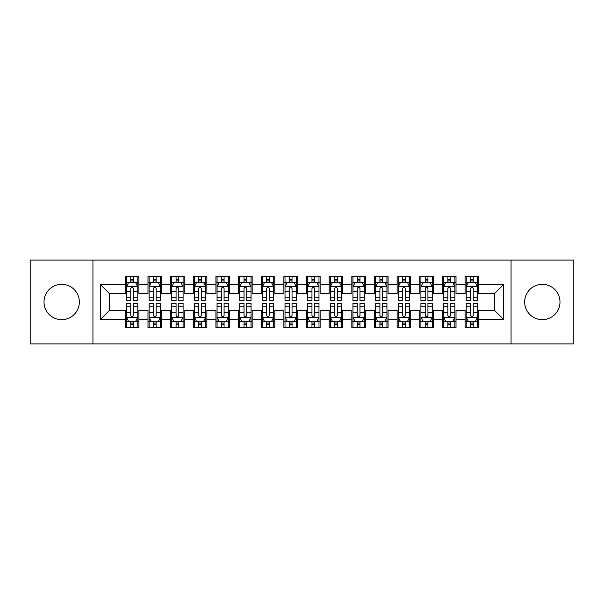 <?xml version="1.0" encoding="UTF-8"?>
<svg xmlns="http://www.w3.org/2000/svg" width="604" height="604" viewBox="0 0 604 604"><rect width="100%" height="100%" fill="white"/><g stroke="black" fill="none" stroke-linecap="round" stroke-linejoin="round"><path stroke-width="0.91" d="M542.317 284.333A17.667 17.667 0 0 0 524.649 302A17.667 17.667 0 0 0 542.317 319.667A17.667 17.667 0 0 0 559.984 302A17.667 17.667 0 0 0 542.317 284.333M61.684 284.333A17.667 17.667 0 0 0 44.017 302A17.667 17.667 0 0 0 61.684 319.667A17.667 17.667 0 0 0 79.35 302A17.667 17.667 0 0 0 61.684 284.333M511.06 343.902L573.8 343.902L573.8 260.098L511.06 260.098L511.06 343.902L92.941 343.902L92.941 260.098L30.2 260.098L30.2 343.902L92.941 343.902M511.06 260.098L92.941 260.098M100.415 319.441L100.415 284.559L125.33 284.559L125.33 293.619L109.475 293.619L109.475 310.381L100.415 319.441L125.33 319.441L125.33 327.481L138.92 327.481L138.92 319.441L147.98 319.441L147.98 327.481L161.57 327.481L161.57 319.441L170.63 319.441L170.63 327.481L184.22 327.481L184.22 319.441L193.28 319.441L193.28 327.481L206.87 327.481L206.87 319.441L215.93 319.441L215.93 327.481L229.52 327.481L229.52 319.441L238.58 319.441L238.58 327.481L252.17 327.481L252.17 319.441L261.23 319.441L261.23 327.481L274.82 327.481L274.82 319.441L283.88 319.441L283.88 327.481L297.47 327.481L297.47 319.441L306.53 319.441L306.53 327.481L320.12 327.481L320.12 319.441L329.18 319.441L329.18 327.481L342.77 327.481L342.77 319.441L351.83 319.441L351.83 327.481L365.42 327.481L365.42 319.441L374.48 319.441L374.48 327.481L388.07 327.481L388.07 319.441L397.13 319.441L397.13 327.481L410.72 327.481L410.72 319.441L419.78 319.441L419.78 327.481L433.37 327.481L433.37 319.441L442.43 319.441L442.43 327.481L456.02 327.481L456.02 319.441L465.08 319.441L465.08 327.481L478.67 327.481L478.67 310.381L494.525 310.381L494.525 293.619L478.67 293.619L478.67 284.559L503.585 284.559L503.585 319.441L478.67 319.441M478.67 284.559L478.67 276.519L465.08 276.519L465.08 284.559L456.02 284.559L456.02 276.519L442.43 276.519L442.43 284.559L433.37 284.559L433.37 276.519L419.78 276.519L419.78 284.559L410.72 284.559L410.72 276.519L397.13 276.519L397.13 284.559L388.07 284.559L388.07 276.519L374.48 276.519L374.48 284.559L365.42 284.559L365.42 276.519L351.83 276.519L351.83 284.559L342.77 284.559L342.77 276.519L329.18 276.519L329.18 284.559L320.12 284.559L320.12 276.519L306.53 276.519L306.53 284.559L297.47 284.559L297.47 276.519L283.88 276.519L283.88 284.559L274.82 284.559L274.82 276.519L261.23 276.519L261.23 284.559L252.17 284.559L252.17 276.519L238.58 276.519L238.58 284.559L229.52 284.559L229.52 276.519L215.93 276.519L215.93 284.559L206.87 284.559L206.87 276.519L193.28 276.519L193.28 284.559L184.22 284.559L184.22 276.519L170.63 276.519L170.63 284.559L161.57 284.559L161.57 276.519L147.98 276.519L147.98 284.559L138.92 284.559L138.92 276.519L125.33 276.519L125.33 284.559M456.02 319.441L456.02 310.381L465.08 310.381L465.08 319.441M503.585 284.559L494.525 293.619M433.37 319.441L433.37 310.381L442.43 310.381L442.43 319.441M465.08 284.559L465.08 293.619L456.02 293.619L456.02 284.559M410.72 319.441L410.72 310.381L419.78 310.381L419.78 319.441M442.43 284.559L442.43 293.619L433.37 293.619L433.37 284.559M388.07 319.441L388.07 310.381L397.13 310.381L397.13 319.441M419.78 284.559L419.78 293.619L410.72 293.619L410.72 284.559M365.42 319.441L365.42 310.381L374.48 310.381L374.48 319.441M397.13 284.559L397.13 293.619L388.07 293.619L388.07 284.559M342.77 319.441L342.77 310.381L351.83 310.381L351.83 319.441M374.48 284.559L374.48 293.619L365.42 293.619L365.42 284.559M320.12 319.441L320.12 310.381L329.18 310.381L329.18 319.441M351.83 284.559L351.83 293.619L342.77 293.619L342.77 284.559M297.47 319.441L297.47 310.381L306.53 310.381L306.53 319.441M329.18 284.559L329.18 293.619L320.12 293.619L320.12 284.559M274.82 319.441L274.82 310.381L283.88 310.381L283.88 319.441M306.53 284.559L306.53 293.619L297.47 293.619L297.47 284.559M252.17 319.441L252.17 310.381L261.23 310.381L261.23 319.441M283.88 284.559L283.88 293.619L274.82 293.619L274.82 284.559M229.52 319.441L229.52 310.381L238.58 310.381L238.58 319.441M261.23 284.559L261.23 293.619L252.17 293.619L252.17 284.559M206.87 319.441L206.87 310.381L215.93 310.381L215.93 319.441M238.58 284.559L238.58 293.619L229.52 293.619L229.52 284.559M184.22 319.441L184.22 310.381L193.28 310.381L193.28 319.441M215.93 284.559L215.93 293.619L206.87 293.619L206.87 284.559M161.57 319.441L161.57 310.381L170.63 310.381L170.63 319.441M193.28 284.559L193.28 293.619L184.22 293.619L184.22 284.559M138.92 319.441L138.92 310.381L147.98 310.381L147.98 319.441M170.63 284.559L170.63 293.619L161.57 293.619L161.57 284.559M109.475 310.381L125.33 310.381L125.33 319.441M147.98 284.559L147.98 293.619L138.92 293.619L138.92 284.559M465.08 282.181L466.212 282.181M477.538 282.181L478.67 282.181M442.43 282.181L443.562 282.181M454.887 282.181L456.02 282.181M419.78 282.181L420.913 282.181M432.238 282.181L433.37 282.181M397.13 282.181L398.262 282.181M409.587 282.181L410.72 282.181M374.48 282.181L375.613 282.181M386.938 282.181L388.07 282.181M351.83 282.181L352.962 282.181M364.288 282.181L365.42 282.181M329.18 282.181L330.312 282.181M341.637 282.181L342.77 282.181M306.53 282.181L307.663 282.181M318.988 282.181L320.12 282.181M283.88 282.181L285.012 282.181M296.337 282.181L297.47 282.181M261.23 282.181L262.363 282.181M273.688 282.181L274.82 282.181M238.58 282.181L239.713 282.181M251.037 282.181L252.17 282.181M215.93 282.181L217.062 282.181M228.387 282.181L229.52 282.181M193.28 282.181L194.412 282.181M205.738 282.181L206.87 282.181M170.63 282.181L171.762 282.181M183.088 282.181L184.22 282.181M147.98 282.181L149.113 282.181M160.438 282.181L161.57 282.181M125.33 282.181L126.463 282.181M137.787 282.181L138.92 282.181M125.33 321.819L126.463 321.819M137.787 321.819L138.92 321.819M147.98 321.819L149.113 321.819M160.438 321.819L161.57 321.819M170.63 321.819L171.762 321.819M183.088 321.819L184.22 321.819M193.28 321.819L194.412 321.819M205.738 321.819L206.87 321.819M215.93 321.819L217.062 321.819M228.387 321.819L229.52 321.819M238.58 321.819L239.713 321.819M251.037 321.819L252.17 321.819M261.23 321.819L262.363 321.819M273.688 321.819L274.82 321.819M283.88 321.819L285.012 321.819M296.337 321.819L297.47 321.819M306.53 321.819L307.663 321.819M318.988 321.819L320.12 321.819M329.18 321.819L330.312 321.819M341.637 321.819L342.77 321.819M351.83 321.819L352.962 321.819M364.288 321.819L365.42 321.819M374.48 321.819L375.613 321.819M386.938 321.819L388.07 321.819M397.13 321.819L398.262 321.819M409.587 321.819L410.72 321.819M419.78 321.819L420.913 321.819M432.238 321.819L433.37 321.819M442.43 321.819L443.562 321.819M454.887 321.819L456.02 321.819M465.08 321.819L466.212 321.819M477.538 321.819L478.67 321.819M100.415 284.559L109.475 293.619M494.525 310.381L503.585 319.441M133.484 279.463L130.766 279.463M137.787 297.802L133.484 297.802L133.484 300.641L137.787 300.641L137.787 286.825L135.523 282.294L128.727 282.294L126.463 286.825L126.463 300.641L130.766 300.641L130.766 297.802L126.463 297.802M126.463 286.825L126.463 276.519M137.787 286.825L137.787 276.519M130.766 282.294L130.766 276.519M133.484 276.519L133.484 282.294M133.484 297.802L133.484 288.523C132.578 286.779 131.672 286.779 130.766 288.523L130.766 297.802M133.484 282.181L130.766 282.181M130.766 324.537L133.484 324.537M126.463 306.198L130.766 306.198L130.766 303.359L126.463 303.359L126.463 317.175L128.727 321.706L135.523 321.706L137.787 317.175L137.787 303.359L133.484 303.359L133.484 306.198L137.787 306.198M137.787 317.175L137.787 327.481M126.463 317.175L126.463 327.481M133.484 321.706L133.484 327.481M130.766 327.481L130.766 321.706M130.766 306.198L130.766 315.477C131.672 317.221 132.578 317.221 133.484 315.477L133.484 306.198M130.766 321.819L133.484 321.819M156.134 279.463L153.416 279.463M160.438 297.802L156.134 297.802L156.134 300.641L160.438 300.641L160.438 286.825L158.173 282.294L151.377 282.294L149.113 286.825L149.113 300.641L153.416 300.641L153.416 297.802L149.113 297.802M149.113 286.825L149.113 276.519M160.438 286.825L160.438 276.519M153.416 282.294L153.416 276.519M156.134 276.519L156.134 282.294M156.134 297.802L156.134 288.523C155.228 286.779 154.322 286.779 153.416 288.523L153.416 297.802M156.134 282.181L153.416 282.181M178.784 279.463L176.066 279.463M183.088 297.802L178.784 297.802L178.784 300.641L183.088 300.641L183.088 286.825L180.822 282.294L174.028 282.294L171.762 286.825L171.762 300.641L176.066 300.641L176.066 297.802L171.762 297.802M171.762 286.825L171.762 276.519M183.088 286.825L183.088 276.519M176.066 282.294L176.066 276.519M178.784 276.519L178.784 282.294M178.784 297.802L178.784 288.523C177.878 286.779 176.972 286.779 176.066 288.523L176.066 297.802M178.784 282.181L176.066 282.181M153.416 324.537L156.134 324.537M149.113 306.198L153.416 306.198L153.416 303.359L149.113 303.359L149.113 317.175L151.377 321.706L158.173 321.706L160.438 317.175L160.438 303.359L156.134 303.359L156.134 306.198L160.438 306.198M160.438 317.175L160.438 327.481M149.113 317.175L149.113 327.481M156.134 321.706L156.134 327.481M153.416 327.481L153.416 321.706M153.416 306.198L153.416 315.477C154.322 317.221 155.228 317.221 156.134 315.477L156.134 306.198M153.416 321.819L156.134 321.819M176.066 324.537L178.784 324.537M171.762 306.198L176.066 306.198L176.066 303.359L171.762 303.359L171.762 317.175L174.028 321.706L180.822 321.706L183.088 317.175L183.088 303.359L178.784 303.359L178.784 306.198L183.088 306.198M183.088 317.175L183.088 327.481M171.762 317.175L171.762 327.481M178.784 321.706L178.784 327.481M176.066 327.481L176.066 321.706M176.066 306.198L176.066 315.477C176.972 317.221 177.878 317.221 178.784 315.477L178.784 306.198M176.066 321.819L178.784 321.819M201.434 279.463L198.716 279.463M205.738 297.802L201.434 297.802L201.434 300.641L205.738 300.641L205.738 286.825L203.472 282.294L196.678 282.294L194.412 286.825L194.412 300.641L198.716 300.641L198.716 297.802L194.412 297.802M194.412 286.825L194.412 276.519M205.738 286.825L205.738 276.519M198.716 282.294L198.716 276.519M201.434 276.519L201.434 282.294M201.434 297.802L201.434 288.523C200.528 286.779 199.622 286.779 198.716 288.523L198.716 297.802M201.434 282.181L198.716 282.181M224.084 279.463L221.366 279.463M228.387 297.802L224.084 297.802L224.084 300.641L228.387 300.641L228.387 286.825L226.123 282.294L219.328 282.294L217.062 286.825L217.062 300.641L221.366 300.641L221.366 297.802L217.062 297.802M217.062 286.825L217.062 276.519M228.387 286.825L228.387 276.519M221.366 282.294L221.366 276.519M224.084 276.519L224.084 282.294M224.084 297.802L224.084 288.523C223.178 286.779 222.272 286.779 221.366 288.523L221.366 297.802M224.084 282.181L221.366 282.181M198.716 324.537L201.434 324.537M194.412 306.198L198.716 306.198L198.716 303.359L194.412 303.359L194.412 317.175L196.678 321.706L203.472 321.706L205.738 317.175L205.738 303.359L201.434 303.359L201.434 306.198L205.738 306.198M205.738 317.175L205.738 327.481M194.412 317.175L194.412 327.481M201.434 321.706L201.434 327.481M198.716 327.481L198.716 321.706M198.716 306.198L198.716 315.477C199.622 317.221 200.528 317.221 201.434 315.477L201.434 306.198M198.716 321.819L201.434 321.819M221.366 324.537L224.084 324.537M217.062 306.198L221.366 306.198L221.366 303.359L217.062 303.359L217.062 317.175L219.328 321.706L226.123 321.706L228.387 317.175L228.387 303.359L224.084 303.359L224.084 306.198L228.387 306.198M228.387 317.175L228.387 327.481M217.062 317.175L217.062 327.481M224.084 321.706L224.084 327.481M221.366 327.481L221.366 321.706M221.366 306.198L221.366 315.477C222.272 317.221 223.178 317.221 224.084 315.477L224.084 306.198M221.366 321.819L224.084 321.819M246.734 279.463L244.016 279.463M251.037 297.802L246.734 297.802L246.734 300.641L251.037 300.641L251.037 286.825L248.773 282.294L241.977 282.294L239.713 286.825L239.713 300.641L244.016 300.641L244.016 297.802L239.713 297.802M239.713 286.825L239.713 276.519M251.037 286.825L251.037 276.519M244.016 282.294L244.016 276.519M246.734 276.519L246.734 282.294M246.734 297.802L246.734 288.523C245.828 286.779 244.922 286.779 244.016 288.523L244.016 297.802M246.734 282.181L244.016 282.181M244.016 324.537L246.734 324.537M239.713 306.198L244.016 306.198L244.016 303.359L239.713 303.359L239.713 317.175L241.977 321.706L248.773 321.706L251.037 317.175L251.037 303.359L246.734 303.359L246.734 306.198L251.037 306.198M251.037 317.175L251.037 327.481M239.713 317.175L239.713 327.481M246.734 321.706L246.734 327.481M244.016 327.481L244.016 321.706M244.016 306.198L244.016 315.477C244.922 317.221 245.828 317.221 246.734 315.477L246.734 306.198M244.016 321.819L246.734 321.819M269.384 279.463L266.666 279.463M273.688 297.802L269.384 297.802L269.384 300.641L273.688 300.641L273.688 286.825L271.423 282.294L264.627 282.294L262.363 286.825L262.363 300.641L266.666 300.641L266.666 297.802L262.363 297.802M262.363 286.825L262.363 276.519M273.688 286.825L273.688 276.519M266.666 282.294L266.666 276.519M269.384 276.519L269.384 282.294M269.384 297.802L269.384 288.523C268.478 286.779 267.572 286.779 266.666 288.523L266.666 297.802M269.384 282.181L266.666 282.181M266.666 324.537L269.384 324.537M262.363 306.198L266.666 306.198L266.666 303.359L262.363 303.359L262.363 317.175L264.627 321.706L271.423 321.706L273.688 317.175L273.688 303.359L269.384 303.359L269.384 306.198L273.688 306.198M273.688 317.175L273.688 327.481M262.363 317.175L262.363 327.481M269.384 321.706L269.384 327.481M266.666 327.481L266.666 321.706M266.666 306.198L266.666 315.477C267.572 317.221 268.478 317.221 269.384 315.477L269.384 306.198M266.666 321.819L269.384 321.819M292.034 279.463L289.316 279.463M296.337 297.802L292.034 297.802L292.034 300.641L296.337 300.641L296.337 286.825L294.072 282.294L287.277 282.294L285.012 286.825L285.012 300.641L289.316 300.641L289.316 297.802L285.012 297.802M285.012 286.825L285.012 276.519M296.337 286.825L296.337 276.519M289.316 282.294L289.316 276.519M292.034 276.519L292.034 282.294M292.034 297.802L292.034 288.523C291.128 286.779 290.222 286.779 289.316 288.523L289.316 297.802M292.034 282.181L289.316 282.181M314.684 279.463L311.966 279.463M318.988 297.802L314.684 297.802L314.684 300.641L318.988 300.641L318.988 286.825L316.723 282.294L309.928 282.294L307.663 286.825L307.663 300.641L311.966 300.641L311.966 297.802L307.663 297.802M307.663 286.825L307.663 276.519M318.988 286.825L318.988 276.519M311.966 282.294L311.966 276.519M314.684 276.519L314.684 282.294M314.684 297.802L314.684 288.523C313.778 286.779 312.872 286.779 311.966 288.523L311.966 297.802M314.684 282.181L311.966 282.181M337.334 279.463L334.616 279.463M341.637 297.802L337.334 297.802L337.334 300.641L341.637 300.641L341.637 286.825L339.373 282.294L332.577 282.294L330.312 286.825L330.312 300.641L334.616 300.641L334.616 297.802L330.312 297.802M330.312 286.825L330.312 276.519M341.637 286.825L341.637 276.519M334.616 282.294L334.616 276.519M337.334 276.519L337.334 282.294M337.334 297.802L337.334 288.523C336.428 286.779 335.522 286.779 334.616 288.523L334.616 297.802M337.334 282.181L334.616 282.181M359.984 279.463L357.266 279.463M364.288 297.802L359.984 297.802L359.984 300.641L364.288 300.641L364.288 286.825L362.022 282.294L355.228 282.294L352.962 286.825L352.962 300.641L357.266 300.641L357.266 297.802L352.962 297.802M352.962 286.825L352.962 276.519M364.288 286.825L364.288 276.519M357.266 282.294L357.266 276.519M359.984 276.519L359.984 282.294M359.984 297.802L359.984 288.523C359.078 286.779 358.172 286.779 357.266 288.523L357.266 297.802M359.984 282.181L357.266 282.181M382.634 279.463L379.916 279.463M386.938 297.802L382.634 297.802L382.634 300.641L386.938 300.641L386.938 286.825L384.673 282.294L377.877 282.294L375.613 286.825L375.613 300.641L379.916 300.641L379.916 297.802L375.613 297.802M375.613 286.825L375.613 276.519M386.938 286.825L386.938 276.519M379.916 282.294L379.916 276.519M382.634 276.519L382.634 282.294M382.634 297.802L382.634 288.523C381.728 286.779 380.822 286.779 379.916 288.523L379.916 297.802M382.634 282.181L379.916 282.181M405.284 279.463L402.566 279.463M409.587 297.802L405.284 297.802L405.284 300.641L409.587 300.641L409.587 286.825L407.322 282.294L400.527 282.294L398.262 286.825L398.262 300.641L402.566 300.641L402.566 297.802L398.262 297.802M398.262 286.825L398.262 276.519M409.587 286.825L409.587 276.519M402.566 282.294L402.566 276.519M405.284 276.519L405.284 282.294M405.284 297.802L405.284 288.523C404.378 286.779 403.472 286.779 402.566 288.523L402.566 297.802M405.284 282.181L402.566 282.181M427.934 279.463L425.216 279.463M432.238 297.802L427.934 297.802L427.934 300.641L432.238 300.641L432.238 286.825L429.973 282.294L423.178 282.294L420.913 286.825L420.913 300.641L425.216 300.641L425.216 297.802L420.913 297.802M420.913 286.825L420.913 276.519M432.238 286.825L432.238 276.519M425.216 282.294L425.216 276.519M427.934 276.519L427.934 282.294M427.934 297.802L427.934 288.523C427.028 286.779 426.122 286.779 425.216 288.523L425.216 297.802M427.934 282.181L425.216 282.181M450.584 279.463L447.866 279.463M454.887 297.802L450.584 297.802L450.584 300.641L454.887 300.641L454.887 286.825L452.623 282.294L445.827 282.294L443.562 286.825L443.562 300.641L447.866 300.641L447.866 297.802L443.562 297.802M443.562 286.825L443.562 276.519M454.887 286.825L454.887 276.519M447.866 282.294L447.866 276.519M450.584 276.519L450.584 282.294M450.584 297.802L450.584 288.523C449.678 286.779 448.772 286.779 447.866 288.523L447.866 297.802M450.584 282.181L447.866 282.181M473.234 279.463L470.516 279.463M477.538 297.802L473.234 297.802L473.234 300.641L477.538 300.641L477.538 286.825L475.272 282.294L468.478 282.294L466.212 286.825L466.212 300.641L470.516 300.641L470.516 297.802L466.212 297.802M466.212 286.825L466.212 276.519M477.538 286.825L477.538 276.519M470.516 282.294L470.516 276.519M473.234 276.519L473.234 282.294M473.234 297.802L473.234 288.523C472.328 286.779 471.422 286.779 470.516 288.523L470.516 297.802M473.234 282.181L470.516 282.181M289.316 324.537L292.034 324.537M285.012 306.198L289.316 306.198L289.316 303.359L285.012 303.359L285.012 317.175L287.277 321.706L294.072 321.706L296.337 317.175L296.337 303.359L292.034 303.359L292.034 306.198L296.337 306.198M296.337 317.175L296.337 327.481M285.012 317.175L285.012 327.481M292.034 321.706L292.034 327.481M289.316 327.481L289.316 321.706M289.316 306.198L289.316 315.477C290.222 317.221 291.128 317.221 292.034 315.477L292.034 306.198M289.316 321.819L292.034 321.819M311.966 324.537L314.684 324.537M307.663 306.198L311.966 306.198L311.966 303.359L307.663 303.359L307.663 317.175L309.928 321.706L316.723 321.706L318.988 317.175L318.988 303.359L314.684 303.359L314.684 306.198L318.988 306.198M318.988 317.175L318.988 327.481M307.663 317.175L307.663 327.481M314.684 321.706L314.684 327.481M311.966 327.481L311.966 321.706M311.966 306.198L311.966 315.477C312.872 317.221 313.778 317.221 314.684 315.477L314.684 306.198M311.966 321.819L314.684 321.819M334.616 324.537L337.334 324.537M330.312 306.198L334.616 306.198L334.616 303.359L330.312 303.359L330.312 317.175L332.577 321.706L339.373 321.706L341.637 317.175L341.637 303.359L337.334 303.359L337.334 306.198L341.637 306.198M341.637 317.175L341.637 327.481M330.312 317.175L330.312 327.481M337.334 321.706L337.334 327.481M334.616 327.481L334.616 321.706M334.616 306.198L334.616 315.477C335.522 317.221 336.428 317.221 337.334 315.477L337.334 306.198M334.616 321.819L337.334 321.819M357.266 324.537L359.984 324.537M352.962 306.198L357.266 306.198L357.266 303.359L352.962 303.359L352.962 317.175L355.228 321.706L362.022 321.706L364.288 317.175L364.288 303.359L359.984 303.359L359.984 306.198L364.288 306.198M364.288 317.175L364.288 327.481M352.962 317.175L352.962 327.481M359.984 321.706L359.984 327.481M357.266 327.481L357.266 321.706M357.266 306.198L357.266 315.477C358.172 317.221 359.078 317.221 359.984 315.477L359.984 306.198M357.266 321.819L359.984 321.819M379.916 324.537L382.634 324.537M375.613 306.198L379.916 306.198L379.916 303.359L375.613 303.359L375.613 317.175L377.877 321.706L384.673 321.706L386.938 317.175L386.938 303.359L382.634 303.359L382.634 306.198L386.938 306.198M386.938 317.175L386.938 327.481M375.613 317.175L375.613 327.481M382.634 321.706L382.634 327.481M379.916 327.481L379.916 321.706M379.916 306.198L379.916 315.477C380.822 317.221 381.728 317.221 382.634 315.477L382.634 306.198M379.916 321.819L382.634 321.819M402.566 324.537L405.284 324.537M398.262 306.198L402.566 306.198L402.566 303.359L398.262 303.359L398.262 317.175L400.527 321.706L407.322 321.706L409.587 317.175L409.587 303.359L405.284 303.359L405.284 306.198L409.587 306.198M409.587 317.175L409.587 327.481M398.262 317.175L398.262 327.481M405.284 321.706L405.284 327.481M402.566 327.481L402.566 321.706M402.566 306.198L402.566 315.477C403.472 317.221 404.378 317.221 405.284 315.477L405.284 306.198M402.566 321.819L405.284 321.819M425.216 324.537L427.934 324.537M420.913 306.198L425.216 306.198L425.216 303.359L420.913 303.359L420.913 317.175L423.178 321.706L429.973 321.706L432.238 317.175L432.238 303.359L427.934 303.359L427.934 306.198L432.238 306.198M432.238 317.175L432.238 327.481M420.913 317.175L420.913 327.481M427.934 321.706L427.934 327.481M425.216 327.481L425.216 321.706M425.216 306.198L425.216 315.477C426.122 317.221 427.028 317.221 427.934 315.477L427.934 306.198M425.216 321.819L427.934 321.819M447.866 324.537L450.584 324.537M443.562 306.198L447.866 306.198L447.866 303.359L443.562 303.359L443.562 317.175L445.827 321.706L452.623 321.706L454.887 317.175L454.887 303.359L450.584 303.359L450.584 306.198L454.887 306.198M454.887 317.175L454.887 327.481M443.562 317.175L443.562 327.481M450.584 321.706L450.584 327.481M447.866 327.481L447.866 321.706M447.866 306.198L447.866 315.477C448.772 317.221 449.678 317.221 450.584 315.477L450.584 306.198M447.866 321.819L450.584 321.819M470.516 324.537L473.234 324.537M466.212 306.198L470.516 306.198L470.516 303.359L466.212 303.359L466.212 317.175L468.478 321.706L475.272 321.706L477.538 317.175L477.538 303.359L473.234 303.359L473.234 306.198L477.538 306.198M477.538 317.175L477.538 327.481M466.212 317.175L466.212 327.481M473.234 321.706L473.234 327.481M470.516 327.481L470.516 321.706M470.516 306.198L470.516 315.477C471.422 317.221 472.328 317.221 473.234 315.477L473.234 306.198M470.516 321.819L473.234 321.819M137.735 286.711L126.523 286.711M126.463 282.566L128.592 282.566M135.658 282.566L137.787 282.566M130.766 291.732L126.463 291.732M137.787 291.732L133.484 291.732M133.484 280.905L130.766 280.905M126.515 317.289L137.727 317.289M137.787 321.434L135.658 321.434M128.592 321.434L126.463 321.434M133.484 312.268L137.787 312.268M126.463 312.268L130.766 312.268M130.766 323.095L133.484 323.095M160.385 286.711L149.173 286.711M149.113 282.566L151.242 282.566M158.308 282.566L160.438 282.566M153.416 291.732L149.113 291.732M160.438 291.732L156.134 291.732M156.134 280.905L153.416 280.905M183.035 286.711L171.823 286.711M171.762 282.566L173.892 282.566M180.958 282.566L183.088 282.566M176.066 291.732L171.762 291.732M183.088 291.732L178.784 291.732M178.784 280.905L176.066 280.905M149.165 317.289L160.377 317.289M160.438 321.434L158.308 321.434M151.242 321.434L149.113 321.434M156.134 312.268L160.438 312.268M149.113 312.268L153.416 312.268M153.416 323.095L156.134 323.095M171.815 317.289L183.027 317.289M183.088 321.434L180.958 321.434M173.892 321.434L171.762 321.434M178.784 312.268L183.088 312.268M171.762 312.268L176.066 312.268M176.066 323.095L178.784 323.095M205.685 286.711L194.473 286.711M194.412 282.566L196.542 282.566M203.608 282.566L205.738 282.566M198.716 291.732L194.412 291.732M205.738 291.732L201.434 291.732M201.434 280.905L198.716 280.905M228.335 286.711L217.123 286.711M217.062 282.566L219.192 282.566M226.258 282.566L228.387 282.566M221.366 291.732L217.062 291.732M228.387 291.732L224.084 291.732M224.084 280.905L221.366 280.905M194.465 317.289L205.677 317.289M205.738 321.434L203.608 321.434M196.542 321.434L194.412 321.434M201.434 312.268L205.738 312.268M194.412 312.268L198.716 312.268M198.716 323.095L201.434 323.095M217.115 317.289L228.327 317.289M228.387 321.434L226.258 321.434M219.192 321.434L217.062 321.434M224.084 312.268L228.387 312.268M217.062 312.268L221.366 312.268M221.366 323.095L224.084 323.095M250.985 286.711L239.773 286.711M239.713 282.566L241.842 282.566M248.908 282.566L251.037 282.566M244.016 291.732L239.713 291.732M251.037 291.732L246.734 291.732M246.734 280.905L244.016 280.905M239.765 317.289L250.977 317.289M251.037 321.434L248.908 321.434M241.842 321.434L239.713 321.434M246.734 312.268L251.037 312.268M239.713 312.268L244.016 312.268M244.016 323.095L246.734 323.095M273.635 286.711L262.423 286.711M262.363 282.566L264.492 282.566M271.558 282.566L273.688 282.566M266.666 291.732L262.363 291.732M273.688 291.732L269.384 291.732M269.384 280.905L266.666 280.905M262.415 317.289L273.627 317.289M273.688 321.434L271.558 321.434M264.492 321.434L262.363 321.434M269.384 312.268L273.688 312.268M262.363 312.268L266.666 312.268M266.666 323.095L269.384 323.095M296.285 286.711L285.073 286.711M285.012 282.566L287.142 282.566M294.208 282.566L296.337 282.566M289.316 291.732L285.012 291.732M296.337 291.732L292.034 291.732M292.034 280.905L289.316 280.905M318.935 286.711L307.723 286.711M307.663 282.566L309.792 282.566M316.858 282.566L318.988 282.566M311.966 291.732L307.663 291.732M318.988 291.732L314.684 291.732M314.684 280.905L311.966 280.905M341.585 286.711L330.373 286.711M330.312 282.566L332.442 282.566M339.508 282.566L341.637 282.566M334.616 291.732L330.312 291.732M341.637 291.732L337.334 291.732M337.334 280.905L334.616 280.905M364.235 286.711L353.023 286.711M352.962 282.566L355.092 282.566M362.158 282.566L364.288 282.566M357.266 291.732L352.962 291.732M364.288 291.732L359.984 291.732M359.984 280.905L357.266 280.905M386.885 286.711L375.673 286.711M375.613 282.566L377.742 282.566M384.808 282.566L386.938 282.566M379.916 291.732L375.613 291.732M386.938 291.732L382.634 291.732M382.634 280.905L379.916 280.905M409.535 286.711L398.323 286.711M398.262 282.566L400.392 282.566M407.458 282.566L409.587 282.566M402.566 291.732L398.262 291.732M409.587 291.732L405.284 291.732M405.284 280.905L402.566 280.905M432.185 286.711L420.973 286.711M420.913 282.566L423.042 282.566M430.108 282.566L432.238 282.566M425.216 291.732L420.913 291.732M432.238 291.732L427.934 291.732M427.934 280.905L425.216 280.905M454.835 286.711L443.623 286.711M443.562 282.566L445.692 282.566M452.758 282.566L454.887 282.566M447.866 291.732L443.562 291.732M454.887 291.732L450.584 291.732M450.584 280.905L447.866 280.905M477.485 286.711L466.273 286.711M466.212 282.566L468.342 282.566M475.408 282.566L477.538 282.566M470.516 291.732L466.212 291.732M477.538 291.732L473.234 291.732M473.234 280.905L470.516 280.905M285.065 317.289L296.277 317.289M296.337 321.434L294.208 321.434M287.142 321.434L285.012 321.434M292.034 312.268L296.337 312.268M285.012 312.268L289.316 312.268M289.316 323.095L292.034 323.095M307.715 317.289L318.927 317.289M318.988 321.434L316.858 321.434M309.792 321.434L307.663 321.434M314.684 312.268L318.988 312.268M307.663 312.268L311.966 312.268M311.966 323.095L314.684 323.095M330.365 317.289L341.577 317.289M341.637 321.434L339.508 321.434M332.442 321.434L330.312 321.434M337.334 312.268L341.637 312.268M330.312 312.268L334.616 312.268M334.616 323.095L337.334 323.095M353.015 317.289L364.227 317.289M364.288 321.434L362.158 321.434M355.092 321.434L352.962 321.434M359.984 312.268L364.288 312.268M352.962 312.268L357.266 312.268M357.266 323.095L359.984 323.095M375.665 317.289L386.877 317.289M386.938 321.434L384.808 321.434M377.742 321.434L375.613 321.434M382.634 312.268L386.938 312.268M375.613 312.268L379.916 312.268M379.916 323.095L382.634 323.095M398.315 317.289L409.527 317.289M409.587 321.434L407.458 321.434M400.392 321.434L398.262 321.434M405.284 312.268L409.587 312.268M398.262 312.268L402.566 312.268M402.566 323.095L405.284 323.095M420.965 317.289L432.177 317.289M432.238 321.434L430.108 321.434M423.042 321.434L420.913 321.434M427.934 312.268L432.238 312.268M420.913 312.268L425.216 312.268M425.216 323.095L427.934 323.095M443.615 317.289L454.827 317.289M454.887 321.434L452.758 321.434M445.692 321.434L443.562 321.434M450.584 312.268L454.887 312.268M443.562 312.268L447.866 312.268M447.866 323.095L450.584 323.095M466.265 317.289L477.477 317.289M477.538 321.434L475.408 321.434M468.342 321.434L466.212 321.434M473.234 312.268L477.538 312.268M466.212 312.268L470.516 312.268M470.516 323.095L473.234 323.095"/></g></svg>
